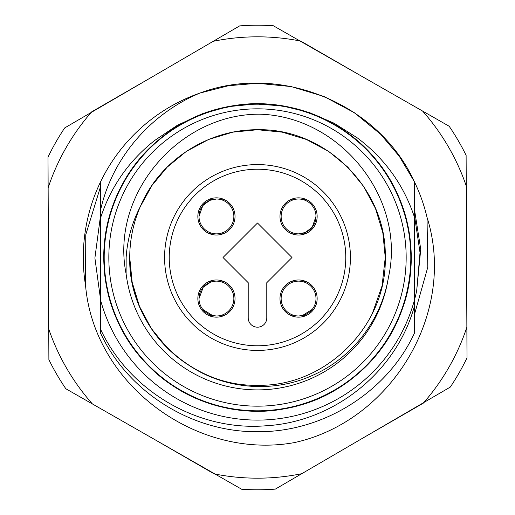 <?xml version="1.0" encoding="UTF-8"?>
<svg xmlns="http://www.w3.org/2000/svg" width="515" height="515" viewBox="0 0 515 515"><rect width="100%" height="100%" fill="white"/><g stroke="black" fill="none" stroke-linecap="round" stroke-linejoin="round"><path stroke-width="0.77" d="M108.832 257.5A148.668 148.668 0 0 0 257.5 406.168A148.668 148.668 0 0 0 406.168 257.5A148.668 148.668 0 0 0 257.5 108.832A148.668 148.668 0 0 0 108.832 257.5M410.809 257.5A153.309 153.309 0 0 1 257.5 410.809A153.309 153.309 0 0 1 104.191 257.5A153.309 153.309 0 0 1 257.5 104.191A153.309 153.309 0 0 1 410.809 257.5M372.364 313.435L382.053 285.934L385.259 257.5C387.048 189.275 325.725 127.952 257.5 129.741C207.925 129.291 159.508 160.545 140.376 206.47A127.759 127.759 0 0 0 129.741 257.5C127.952 325.725 189.275 387.048 257.5 385.259C325.725 387.048 387.048 325.725 385.259 257.5L382.851 232.812L375.532 208.607L363.59 186.321L347.837 167.163L328.679 151.41L306.393 139.468L282.188 132.149L257.5 129.741L232.812 132.149L208.607 139.468L186.321 151.41L167.163 167.163L152.054 185.368L140.376 206.47C132.078 222.429 127.334 239.443 126.143 257.5L126.104 273.806A132.407 132.407 0 0 0 388.368 277.617C381.422 319.95 352.209 357.919 312.978 375.184C273.922 393.1 225.937 389.694 190.022 365.985A127.759 127.759 0 0 1 129.741 257.5C127.952 325.725 189.275 387.048 257.5 385.259C325.725 387.048 387.048 325.725 385.259 257.5L382.851 232.812L375.532 208.607L363.59 186.321L347.837 167.163L328.679 151.41L306.393 139.468L282.188 132.149L257.5 129.741L232.812 132.149L208.607 139.468L186.321 151.41L167.163 167.163L152.054 185.368L140.376 206.47L152.054 185.368L167.163 167.163L186.321 151.41L208.607 139.468L232.812 132.149L257.5 129.741L282.188 132.149L306.393 139.468L328.679 151.41L347.837 167.163L363.59 186.321L375.532 208.607L382.851 232.812L385.259 257.5L382.851 232.812L375.532 208.607L363.59 186.321L347.837 167.163L328.679 151.41L306.393 139.468L282.188 132.149L257.5 129.741L232.812 132.149L208.607 139.468L186.321 151.41L167.163 167.163L152.054 185.368L140.376 206.47L152.054 185.368L167.163 167.163L186.321 151.41L208.607 139.468L232.812 132.149L257.5 129.741L282.188 132.149L306.393 139.468L328.679 151.41L347.837 167.163L363.59 186.321L375.532 208.607L382.851 232.812L385.259 257.5C387.048 325.725 325.725 387.048 257.5 385.259C189.275 387.048 127.952 325.725 129.741 257.5L132.149 282.188L139.468 306.393L151.41 328.679L167.163 347.837L151.41 328.679L139.468 306.393L132.149 282.188L129.741 257.5M142.636 201.565L140.376 206.47M170.542 384.042C224.083 422.339 303.734 419.287 353.985 376.935C405.955 336.713 425.68 259.489 399.492 199.086C374.096 133.16 297.071 91.612 228.248 106.772C158.755 118.45 102.858 185.799 103.966 256.438C102.279 322.139 149.292 386.302 212.399 404.262C274.707 424.836 349.634 398.153 385.136 342.842C422.751 288.812 418.689 209.199 375.693 159.495C334.808 108.041 257.326 89.307 197.264 116.268C136.237 140.956 96.131 209.824 104.957 274.946C111.06 340.376 165.688 398.423 230.707 408.685C299.878 422.551 376.124 379.954 400.316 313.88C427.785 249.099 401.191 165.907 341.207 128.782C286.701 91.863 207.139 96.936 157.989 140.576C107.056 182.117 89.32 259.837 117.053 319.551C144.136 384.776 222.158 424.328 290.55 407.442C359.702 394.014 413.867 325.319 411.015 254.758C411.073 189.011 362.451 126.02 298.893 109.65C236.07 90.64 161.819 119.222 127.726 175.448C91.503 230.417 97.593 309.914 141.863 358.498C184.055 408.897 262 425.635 321.347 397.136C381.718 370.89 420.034 301.024 409.547 236.16C401.771 170.916 345.694 114.291 280.443 105.684C215.669 94.657 145.494 132.001 118.695 191.87C89.436 250.567 105.099 328.512 154.725 371.566C189.951 404.455 246.363 419.455 294.792 406.451C343.692 394.477 384.209 357.616 401.191 311.607C418.772 265.824 412.631 211.395 383.772 170.137C355.936 128.415 303.663 102.498 255.492 103.972L228.351 106.65L202.234 113.789L177.43 125.235L154.687 140.453C128.898 160.815 110.905 186.501 100.702 217.517L100.702 181.563A174.218 174.218 0 0 1 199.859 93.093L228.538 85.709L257.5 83.282L291.162 86.565L324.173 96.543L354.565 112.83L380.688 134.312L399.312 156.303L414.298 181.563L414.298 306.573C396.19 372.306 333.701 422.036 265.695 425.796C197.844 431.345 129.471 391.13 100.702 329.555L100.702 300.567A162.605 162.605 0 0 0 414.298 300.567L414.298 333.437C386.855 392.546 322.641 432.33 257.5 431.718C192.359 432.33 128.145 392.546 100.702 333.437L100.702 305.904M414.298 181.563C378.776 103.573 280.051 62.83 199.859 93.093L228.538 85.709L257.5 83.282L291.162 86.565L324.173 96.543L354.565 112.83L380.688 134.312L399.312 156.303L414.298 181.563A174.218 174.218 0 0 1 427.025 217.343C457.269 312.599 391.593 421.231 294.522 442.572C197.091 460.256 94.213 385.175 85.574 285.671A174.218 174.218 0 0 1 100.702 181.563L100.702 209.47C112.412 157.699 150.818 113.577 199.859 93.093L228.538 85.709L257.5 83.282L291.162 86.565L324.173 96.543L354.565 112.83L380.688 134.312L399.312 156.303L414.298 181.563L414.298 216.712C403.49 184.544 384.493 158.26 357.301 137.872L334.126 123.22L309.155 112.457L282.587 105.923L255.492 103.972L267.703 104.281M414.298 214.433L420.028 252.595L416.706 290.569A162.605 162.605 0 0 1 414.298 300.567L414.298 333.437C386.855 392.546 322.641 432.33 257.5 431.718C192.359 432.33 128.145 392.546 100.702 333.437L100.702 300.567L94.895 257.996L100.702 214.433M414.298 333.437C386.855 392.546 322.641 432.33 257.5 431.718C192.359 432.33 128.145 392.546 100.702 333.437C128.145 392.546 192.359 432.33 257.5 431.718C322.641 432.33 386.855 392.546 414.298 333.437M100.702 217.517L100.702 300.567M301.79 473.684L275.358 489.102A232.291 232.291 0 0 1 241.67 489.25L215.096 474.064A220.678 220.678 0 0 0 301.79 473.684L423.851 402.505A220.678 220.678 0 0 0 466.867 327.231L466.249 185.941A220.678 220.678 0 0 0 422.577 111.047L299.904 40.936A220.678 220.678 0 0 0 213.21 41.316L91.149 112.495A220.678 220.678 0 0 0 48.133 187.769L48.751 329.059A220.678 220.678 0 0 0 92.423 403.953L215.096 474.064A220.678 220.678 0 0 1 214.15 473.877L153.367 438.78M466.867 327.231L467.002 357.841A232.291 232.291 0 0 1 450.284 387.087L423.851 402.505A220.678 220.678 0 0 1 423.214 403.226L362.425 438.323M422.577 111.047L449.144 126.233A232.291 232.291 0 0 1 466.114 155.337L466.249 185.941A220.678 220.678 0 0 1 466.564 186.855L466.564 257.043M213.21 41.316L239.642 25.898A232.291 232.291 0 0 1 273.33 25.75L299.904 40.936A220.678 220.678 0 0 1 300.85 41.123L361.633 76.22M48.133 187.769L47.998 157.159A232.291 232.291 0 0 1 64.716 127.913L91.149 112.495A220.678 220.678 0 0 1 91.786 111.774L152.575 76.677M92.423 403.953L65.856 388.767A232.291 232.291 0 0 1 48.886 359.663L48.751 329.059A220.678 220.678 0 0 1 48.436 328.145L48.436 257.957M388.368 277.617C406.586 198.584 340.389 116.319 259.676 114.195C179.168 113.789 110.081 194.039 126.104 273.806M350.419 257.5A92.919 92.919 0 0 1 257.5 350.419A92.919 92.919 0 0 1 164.581 257.5A92.919 92.919 0 0 1 257.5 164.581A92.919 92.919 0 0 1 350.419 257.5A92.919 92.919 0 0 0 257.5 164.581A92.919 92.919 0 0 0 164.581 257.5M317.15 298.565A18.585 18.585 0 0 0 298.565 279.98A18.585 18.585 0 0 0 279.98 298.565A18.585 18.585 0 0 0 298.565 317.15A18.585 18.585 0 0 0 317.15 298.565M317.15 216.435A18.585 18.585 0 0 0 298.565 197.85A18.585 18.585 0 0 0 279.98 216.435A18.585 18.585 0 0 0 298.565 235.02A18.585 18.585 0 0 0 317.15 216.435M235.02 216.435A18.585 18.585 0 0 0 216.435 197.85A18.585 18.585 0 0 0 197.85 216.435A18.585 18.585 0 0 0 216.435 235.02A18.585 18.585 0 0 0 235.02 216.435M235.02 298.565A18.585 18.585 0 0 0 216.435 279.98A18.585 18.585 0 0 0 197.85 298.565A18.585 18.585 0 0 0 216.435 317.15A18.585 18.585 0 0 0 235.02 298.565M257.5 223.008L223.008 257.5L248.211 282.703L248.211 317.897A9.289 9.289 0 0 0 257.5 327.186A9.289 9.289 0 0 0 266.789 317.897L266.789 282.703L291.992 257.5L257.5 223.008M85.574 285.671L85.76 234.782L100.702 186.102M414.298 315.032L427.791 267.188L427.025 217.343M414.298 208.408L420.742 249.254L416.706 290.569M304.371 282.136A17.42 17.42 0 0 0 281.139 298.565A17.42 17.42 0 0 0 304.371 314.987A17.42 17.42 0 0 0 304.371 282.136L304.371 280.913M292.758 316.216L292.758 314.987M292.758 282.136L292.758 280.913M304.371 316.216L304.371 314.987M312.199 309.412L302.389 315.566L298.565 315.985M210.629 314.987A17.42 17.42 0 0 0 233.862 298.565A17.42 17.42 0 0 0 210.629 282.136A17.42 17.42 0 0 0 210.629 314.987L210.629 316.216M222.242 280.913L222.242 282.136M222.242 314.987L222.242 316.216M210.629 280.913L210.629 282.136L203.277 287.145L199.015 298.61M216.435 315.985L212.631 315.573L202.833 309.444M304.371 200.013A17.42 17.42 0 0 0 281.139 216.435A17.42 17.42 0 0 0 304.371 232.864A17.42 17.42 0 0 0 304.371 200.013L304.371 198.784M292.758 234.087L292.758 232.864M292.758 200.013L292.758 198.784M304.371 234.087L304.371 232.864M315.985 216.39L312.199 227.282L305.247 232.529L298.565 233.862M210.629 232.864A17.42 17.42 0 0 0 233.862 216.435A17.42 17.42 0 0 0 210.629 200.013A17.42 17.42 0 0 0 210.629 232.864L210.629 234.087M222.242 198.784L222.242 200.013M222.242 232.864L222.242 234.087M210.629 198.784L210.629 200.013M199.015 216.48L202.801 205.588L209.753 200.348L216.435 199.015M169.229 257.5A88.271 88.271 0 0 0 257.5 345.771A88.271 88.271 0 0 0 345.771 257.5A88.271 88.271 0 0 0 257.5 169.229A88.271 88.271 0 0 0 169.229 257.5M256.502 103.966L252.82 104.03M260.004 103.979L251.571 104.075"/></g></svg>
